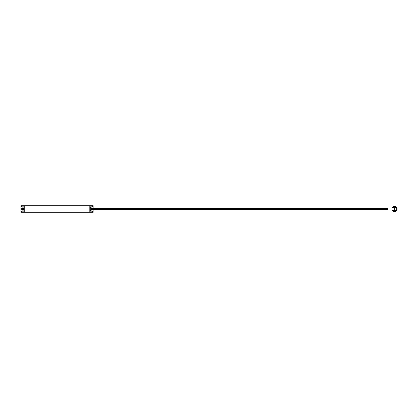 <?xml version="1.0" encoding="UTF-8"?>
<svg xmlns="http://www.w3.org/2000/svg" width="418" height="418" viewBox="0 0 418 418"><rect width="100%" height="100%" fill="white"/><g stroke="black" fill="none" stroke-linecap="round" stroke-linejoin="round"><path stroke-width="0.63" d="M391.912 207.96L392.058 207.662A2.67 2.67 0 0 1 393.15 206.628L394.148 206.628L394.148 206.293L395.668 206.628A2.67 2.67 0 0 1 396.76 207.662L396.907 207.96A2.67 2.67 0 0 1 396.907 210.04L396.76 210.338A2.67 2.67 0 0 1 395.668 211.372L394.744 211.372L394.744 211.707L393.15 211.372A2.67 2.67 0 0 1 392.058 210.338L391.912 210.04M396.813 210.238L394.707 210.04L394.707 207.96L387.883 207.96L387.434 208.404L387.883 207.96L387.883 210.04L387.434 209.596L387.434 208.404M394.707 207.96L396.813 207.762M394.707 210.04L387.883 210.04L387.434 209.596M89.818 207.589L90.706 207.589L90.706 210.411L89.818 210.411M89.818 212.297L89.818 205.703L20.9 205.703L20.9 212.297L93.151 212.297L93.151 209.517M92.085 211.848A0.475 0.475 0 0 0 92.561 211.372A0.475 0.475 0 0 0 92.085 210.897L90.513 210.897A0.475 0.475 0 0 0 90.037 211.372A0.475 0.475 0 0 0 90.513 211.848L92.085 211.848M92.085 207.103A0.475 0.475 0 0 0 92.561 206.628A0.475 0.475 0 0 0 92.085 206.152L90.513 206.152A0.475 0.475 0 0 0 90.037 206.628A0.475 0.475 0 0 0 90.513 207.103L92.085 207.103M93.151 208.483L93.151 205.703L89.818 205.703M21.966 206.152A0.475 0.475 0 0 0 21.496 206.628A0.475 0.475 0 0 0 21.966 207.103L23.539 207.103A0.475 0.475 0 0 0 24.014 206.628A0.475 0.475 0 0 0 23.539 206.152L21.966 206.152M21.966 208.525A0.475 0.475 0 0 0 21.496 209A0.475 0.475 0 0 0 21.966 209.475L23.539 209.475A0.475 0.475 0 0 0 24.014 209A0.475 0.475 0 0 0 23.539 208.525L21.966 208.525M21.966 210.897A0.475 0.475 0 0 0 21.496 211.372A0.475 0.475 0 0 0 21.966 211.848L23.539 211.848A0.475 0.475 0 0 0 24.014 211.372A0.475 0.475 0 0 0 23.539 210.897L21.966 210.897M24.239 205.703L24.239 212.297M392.058 207.662L396.76 207.662M396.76 210.338L392.058 210.338M396.907 207.96L396.907 210.04M396.698 210.123L396.698 207.877M387.434 208.483L90.706 208.483M387.434 209.517L90.706 209.517"/></g></svg>
